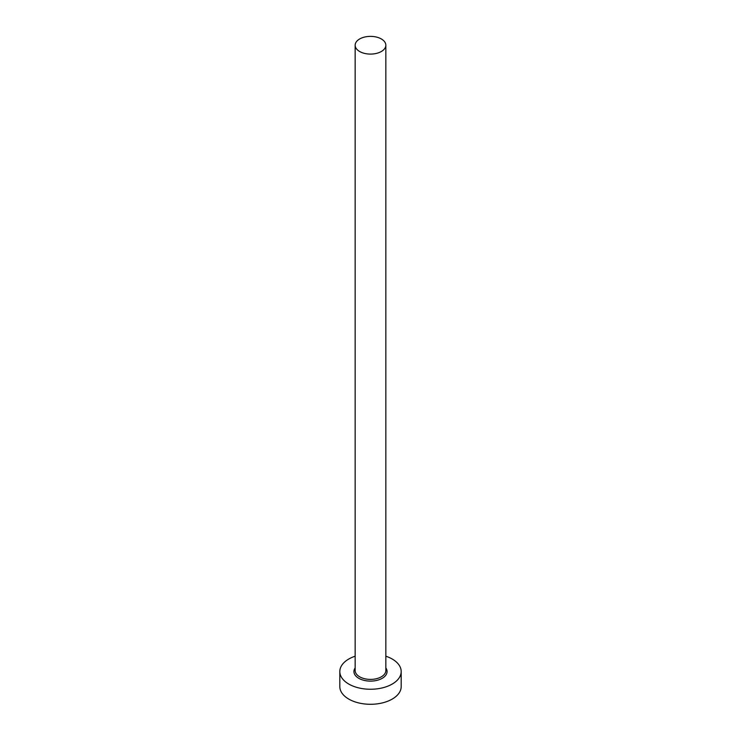 <?xml version="1.0" encoding="UTF-8"?>
<svg xmlns="http://www.w3.org/2000/svg" width="741" height="741" viewBox="0 0 741 741"><rect width="100%" height="100%" fill="white"/><g stroke="black" fill="none" stroke-linecap="round" stroke-linejoin="round"><path stroke-width="1.11" d="M359.654 51.5A15.339 8.855 0 0 0 376.372 53.417A15.339 8.855 0 0 0 385.839 45.229A15.339 8.855 0 0 0 381.346 38.967A15.339 8.855 0 0 0 364.628 37.05A15.339 8.855 0 0 0 355.161 45.229A15.339 8.855 0 0 0 359.654 51.5M355.161 656.202A30.687 17.71 0 0 0 339.813 671.541A30.687 17.71 0 0 0 348.807 684.073A30.687 17.71 0 0 0 382.245 687.907A30.687 17.71 0 0 0 401.187 671.541A30.687 17.71 0 0 0 392.193 659.018A30.687 17.71 0 0 0 385.839 656.202M339.813 671.541L339.813 686.574A30.687 17.71 0 0 0 348.807 699.106A30.687 17.71 0 0 0 382.245 702.94A30.687 17.71 0 0 0 401.187 686.574L401.187 671.541M385.839 667.928A16.571 9.568 180 0 1 379.67 679.516A16.571 9.568 180 0 1 358.783 678.311A16.571 9.568 180 0 1 355.161 667.928M355.161 45.229L355.161 670.54A15.339 8.855 0 0 0 359.654 676.802A15.339 8.855 0 0 0 376.372 678.728A15.339 8.855 0 0 0 385.839 670.54L385.839 45.229"/></g></svg>
